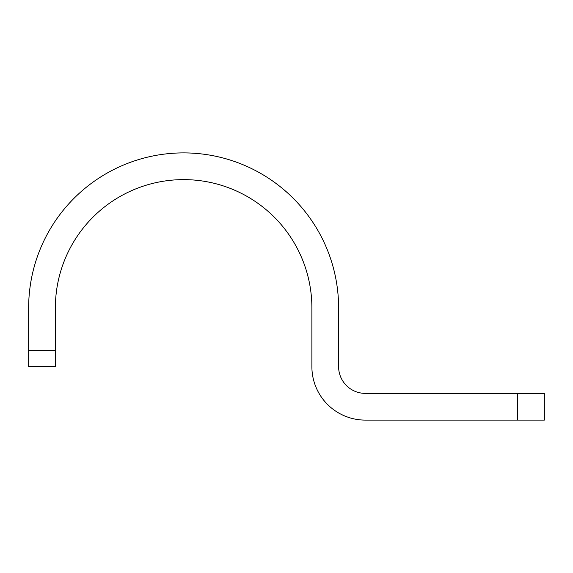 <?xml version="1.0" encoding="UTF-8"?>
<svg xmlns="http://www.w3.org/2000/svg" width="573" height="573" viewBox="0 0 573 573"><rect width="100%" height="100%" fill="white"/><g stroke="black" fill="none" stroke-linecap="round" stroke-linejoin="round"><path stroke-width="0.86" d="M55.373 350.626L55.373 366.663L28.65 366.663L28.65 350.626L55.373 350.626L55.373 307.873A128.259 128.259 0 0 1 183.625 179.621A128.259 128.259 0 0 1 311.884 307.873L311.884 366.663A53.439 53.439 0 0 0 365.323 420.102L517.627 420.102L517.627 393.379L544.35 393.379L544.35 420.102L517.627 420.102M28.65 350.626L28.65 307.873A154.975 154.975 0 0 1 183.625 152.898A154.975 154.975 0 0 1 338.607 307.873L338.607 366.663A26.723 26.723 0 0 0 365.323 393.379L517.627 393.379M544.35 420.102L544.35 393.379M28.65 366.663L55.373 366.663"/></g></svg>
